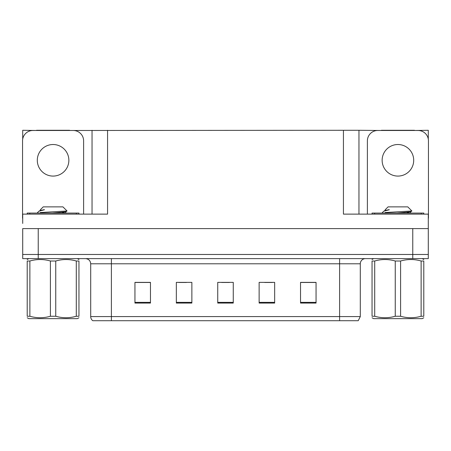 <?xml version="1.0" encoding="UTF-8"?>
<svg xmlns="http://www.w3.org/2000/svg" width="451" height="451" viewBox="0 0 451 451"><rect width="100%" height="100%" fill="white"/><g stroke="black" fill="none" stroke-linecap="round" stroke-linejoin="round"><path stroke-width="0.68" d="M69.64 130.491L343.431 130.288L343.431 214.118L428.292 214.118L428.292 228.606L22.708 228.606L22.708 254.477L38.228 254.477L22.708 254.477L22.708 258.62L38.228 258.62L38.228 254.477L412.772 254.477L38.228 254.477L38.228 228.606M22.708 223.431L22.708 214.118L107.569 214.118L107.569 130.288M36.52 130.491L22.708 130.288L22.708 139.055M38.228 258.62L428.292 258.62L428.292 254.477L412.772 254.477L428.292 254.477L428.292 223.431M414.48 130.491L428.292 130.288L428.292 139.055M92.043 130.288L92.043 214.118M343.431 130.288L358.957 130.288L358.957 214.118L358.957 130.288L381.36 130.491M414.48 130.288L381.36 130.288M36.52 130.288L69.64 130.288M360.298 316.574L358.229 320.712L339.603 320.712L339.603 316.574L360.298 316.574L360.298 263.79A5.175 5.175 0 0 1 365.473 258.62M339.603 320.712L92.771 320.712A5.175 5.175 0 0 1 90.702 316.574L90.702 263.79C90.392 260.65 88.667 258.925 85.527 258.62M316.055 303.066L316.055 282.371L300.535 282.371L300.535 303.066L316.055 303.066M274.659 303.066L274.659 282.371L259.133 282.371L259.133 303.066L274.659 303.066M150.465 303.066L150.465 282.371L134.945 282.371L134.945 303.066L150.465 303.066M191.867 303.066L191.867 282.371L176.341 282.371L176.341 303.066L191.867 303.066M233.263 303.066L233.263 282.371L217.737 282.371L217.737 303.066L233.263 303.066M90.702 316.574L111.397 316.574L111.397 320.712L104.508 320.712M300.535 282.473L315.435 282.473M307.672 282.473L301.105 282.473M178.669 282.473L186.432 282.473M150.003 282.473L143.429 282.473M135.666 282.473L150.465 282.473M264.669 282.473L272.432 282.473M221.672 282.473L229.435 282.473M53.083 144.517A15.785 15.785 0 0 0 37.298 160.297A15.785 15.785 0 0 0 53.083 176.082A15.785 15.785 0 0 0 68.862 160.297A15.785 15.785 0 0 0 53.083 144.517M22.708 218.256A10.35 10.35 0 0 0 22.55 218.256L22.55 140.842A10.35 10.35 0 0 1 32.9 130.491L73.259 130.491A10.35 10.35 0 0 1 83.61 140.842L83.61 214.118M397.917 144.517A15.785 15.785 0 0 0 382.138 160.297A15.785 15.785 0 0 0 397.917 176.082A15.785 15.785 0 0 0 413.702 160.297A15.785 15.785 0 0 0 397.917 144.517M367.39 214.118L367.39 140.842A10.35 10.35 0 0 1 377.741 130.491L418.1 130.491A10.35 10.35 0 0 1 428.45 140.842L428.45 218.256A10.35 10.35 0 0 0 428.292 218.256M27.207 214.118L27.207 213.081L78.953 213.081L78.953 214.118M372.047 214.118L372.047 213.081L423.793 213.081L423.793 214.118M78.953 317.746L77.403 318.643L28.757 318.643L27.207 317.746M76.287 261.011L78.953 261.011C78.953 259.037 78.953 259.037 78.953 261.011L78.953 316.252C78.953 318.226 78.953 318.226 78.953 316.252L76.287 316.252L76.287 261.011C69.477 259.037 62.633 259.037 55.749 261.011L50.411 261.011C43.606 259.037 36.757 259.037 29.873 261.011L27.207 261.011C27.207 259.037 27.207 259.037 27.207 261.011L27.207 316.252C27.207 318.226 27.207 318.226 27.207 316.252L29.873 316.252C36.683 318.226 43.527 318.226 50.411 316.252L50.411 261.011M55.749 261.011L55.749 316.252C62.559 318.226 69.403 318.226 76.287 316.252M55.749 316.252L50.411 316.252M38.172 213.081L37.557 212.692L37.861 212.539L37.557 212.692M40.359 210.431L40.359 209.738L43.223 206.874L62.937 206.874L67.064 210.995L40.212 212.539M37.557 212.539L38.955 211.203L44.502 209.738L43.533 209.738M29.873 261.011L29.873 316.252M52.124 213.081L65.733 211.807L67.041 211.045M65.756 213.081L62.159 212.37M38.955 211.203L40.432 210.346L44.502 209.738M423.793 317.746L422.243 318.643L373.597 318.643L372.047 317.746M421.127 261.011L423.793 261.011C423.793 259.037 423.793 259.037 423.793 261.011L423.793 316.252C423.793 318.226 423.793 318.226 423.793 316.252L421.127 316.252L421.127 261.011C414.317 259.037 407.473 259.037 400.589 261.011L395.251 261.011C388.441 259.037 381.597 259.037 374.713 261.011L372.047 261.011C372.047 259.037 372.047 259.037 372.047 261.011L372.047 316.252C372.047 318.226 372.047 318.226 372.047 316.252L374.713 316.252C381.523 318.226 388.367 318.226 395.251 316.252L395.251 261.011M400.589 261.011L400.589 316.252C407.394 318.226 414.243 318.226 421.127 316.252M400.589 316.252L395.251 316.252M383.012 213.081L382.397 212.692L382.696 212.539L382.397 212.692M385.199 210.431L385.199 209.738L388.063 206.874L407.777 206.874L411.898 210.995L385.053 212.539M382.397 212.539L383.795 211.203L389.343 209.738L388.373 209.738M374.713 261.011L374.713 316.252M396.965 213.081L410.568 211.807L411.881 211.045M410.596 213.081L406.999 212.37M383.795 211.203L385.267 210.346L389.343 209.738M412.772 228.606L412.772 258.62M339.603 258.62L339.603 263.79L90.702 263.79M360.298 263.79L339.603 263.79L339.603 316.574L111.397 316.574L111.397 258.62M233.263 302.35L217.737 302.35M191.867 302.35L176.341 302.35M150.465 302.35L134.945 302.35M274.659 302.35L259.133 302.35M316.055 302.35L300.535 302.35M76.366 213.081L76.366 214.118M29.794 213.081L29.794 214.118M421.206 213.081L421.206 214.118M374.634 213.081L374.634 214.118M77.403 258.62L78.953 259.517M28.757 258.62L27.207 259.517M65.801 211.722L65.801 213.019M422.243 258.62L423.793 259.517M373.597 258.62L372.047 259.517M410.641 211.722L410.641 213.019"/></g></svg>
